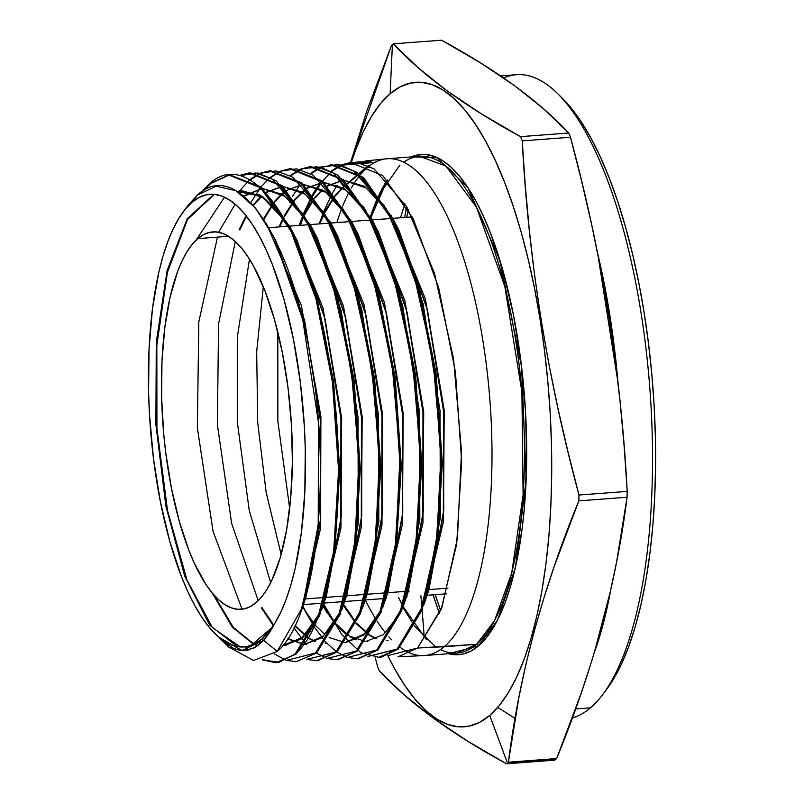 <?xml version="1.0" encoding="UTF-8"?>
<svg xmlns="http://www.w3.org/2000/svg" width="804" height="804" viewBox="0 0 804 804"><rect width="100%" height="100%" fill="white"/><g stroke="black" fill="none" stroke-linecap="round" stroke-linejoin="round"><path stroke-width="1.21" d="M197.774 238.607A189.231 64.099 85.7 0 1 212.718 231.924A189.231 64.099 85.7 0 1 288.656 393.005A189.231 64.099 85.7 0 1 256.084 602.628L250.195 606.648L244.084 608.879L237.813 609.301L231.431 607.904L225.009 604.708L218.598 599.734L212.276 593.03L206.085 584.679L194.377 563.313L188.97 550.519L179.292 521.304L171.443 488.219L165.724 452.541L163.745 434.15L161.604 397.166L161.986 361.076L164.86 327.278L170.116 297.058L177.563 271.601L182.016 260.958L186.9 251.863L192.176 244.386L197.774 238.607L203.663 234.587L209.774 232.346L216.055 231.934L222.437 233.331L228.859 236.527L235.26 241.501L241.592 248.195L247.773 256.556L253.762 266.496L264.898 290.716L274.576 319.932L282.425 353.016L288.133 388.694L291.5 425.597L292.385 462.32L290.746 497.425L286.666 529.595L280.284 557.564L271.852 580.277L266.968 589.372L261.692 596.849L256.084 602.628A189.231 64.099 85.7 0 1 241.15 609.311A189.231 64.099 85.7 0 1 165.202 448.23A189.231 64.099 85.7 0 1 197.774 238.607A189.231 64.099 85.7 0 1 285.561 370.614A189.231 64.099 85.7 0 1 256.084 602.628A189.231 64.099 85.7 0 1 168.297 470.621A189.231 64.099 85.7 0 1 197.774 238.607L228.487 236.296M305.118 598.93L324.364 597.483M325.54 597.392L344.966 595.935M346.132 595.844L365.569 594.377M366.735 594.287L386.161 592.829M387.327 592.739L406.754 591.272M407.919 591.191L409.186 591.091M428.522 589.634L447.939 588.176M572.368 717.932A323.178 109.475 85.7 0 0 590.498 707.832A323.178 109.475 -94.3 0 0 643.733 330.957A323.178 109.475 -94.3 0 0 503.656 77.968A323.178 109.475 -94.3 0 1 557.363 93.364A323.178 109.475 -94.3 0 1 649.873 388.754A323.178 109.475 -94.3 0 1 602.658 694.666A323.178 109.475 -94.3 0 1 590.498 707.832A323.178 109.475 85.7 0 1 572.368 717.932A323.178 109.475 85.7 0 0 590.498 707.832L575.654 708.947L590.498 707.832A323.178 109.475 -94.3 0 0 646.135 349.82A323.178 109.475 -94.3 0 0 516.429 74.712L500.641 75.908M411.256 156.931A250.828 84.963 85.7 0 1 519.886 353.489A250.828 84.963 85.7 0 1 478.551 645.833L485.988 638.175L492.973 628.266L499.455 616.206L505.354 602.106L510.63 586.106L515.223 568.348L522.188 528.298L524.499 506.389L526.67 459.848L525.504 411.176L521.042 362.262L513.465 314.957L503.063 271.109L490.239 232.386L483.063 215.422L475.476 200.276L467.536 187.101L459.345 176.026L450.954 167.142L442.461 160.549L433.949 156.308L425.487 154.458L417.175 155.011L411.256 156.931L436.522 157.343L467.898 187.644L499.716 259.742L521.625 367.066L526.178 479.485L515.555 566.85L497.565 620.045L478.551 645.833A1.729 1.578 49.5 0 0 476.661 644.295L494.53 620.618L511.726 573.011L523.102 495.023L521.907 391.87L504.832 286.556L476.491 207.271L445.908 166.026L419.577 156.298L387.096 158.75A249.099 84.38 -94.3 0 1 487.073 370.795A249.099 84.38 -94.3 0 1 444.19 646.738A249.099 84.38 85.7 0 1 424.522 655.531L456.994 653.089A249.099 84.38 -94.3 0 0 476.661 644.295L417.567 648.034L398.02 656.818M597.794 254.044L617.985 382.493A323.178 109.475 85.7 0 0 597.794 254.044A323.178 109.475 85.7 0 1 617.985 382.493M610.618 590.518L594.357 652.416A323.178 109.475 85.7 0 0 610.618 590.518A323.178 109.475 85.7 0 1 594.357 652.416M515.052 718.374L497.726 707.399M440.692 610.588A323.178 109.475 85.7 0 1 435.235 594.689L440.692 610.588A323.178 109.475 85.7 0 1 435.235 594.689M406.804 217.301A323.178 109.475 85.7 0 1 408.191 209.331L406.804 217.301A323.178 109.475 85.7 0 1 408.191 209.331M404.713 204.447L400.503 217.773L404.713 204.447M422.844 618.507L424.18 636.667L422.844 618.507M375.277 657.783L377.629 666.747A373.438 126.499 -94.3 0 0 379.367 670.988L404.03 694.726L433.276 718.123L467.616 741.137L506.53 763.8A373.438 126.499 -94.3 0 0 507.465 763.016L555.705 759.378A373.438 126.499 85.7 0 1 554.77 760.162A373.438 126.499 85.7 0 0 555.705 759.378A373.438 126.499 -94.3 0 0 556.639 758.564L508.399 762.202A373.438 126.499 85.7 0 1 507.465 763.016L489.696 715.419A323.178 109.475 85.7 0 1 387.84 655.702L394.091 667.792L404.311 684.767L414.874 699.038L425.678 710.475L436.622 718.977L447.587 724.444L458.491 726.826L469.204 726.112L479.646 722.293L489.696 715.419L499.274 705.55L508.279 692.787L516.62 677.249L524.228 659.079L531.022 638.456L536.941 615.593L541.926 590.689L545.926 563.986L548.901 535.755L550.83 506.269L551.695 475.787L551.474 444.632L550.187 413.085L547.836 381.458L544.439 350.052L540.047 319.168L534.68 289.118L528.409 260.174L521.283 232.617L513.364 206.718L504.751 182.719L495.505 160.87L485.727 141.353L475.506 124.379L464.943 110.108L454.139 98.661L443.205 90.169L432.23 84.701L421.336 82.32L410.613 83.033L400.171 86.852L390.121 93.726L392.402 44.622A373.438 126.499 -94.3 0 0 391.468 45.436L366.724 111.304L350.514 162.659L391.468 45.436L366.724 111.304L350.554 162.498M451.205 93.827L450.049 95.123M419.497 154.609L418.934 156.348M406.563 206.487A324.545 109.937 -94.3 0 0 404.643 217.462L406.563 206.487A324.545 109.937 -94.3 0 0 404.643 217.462M433.075 594.849A324.545 109.937 -94.3 0 0 439.527 613.552L433.075 594.849A324.545 109.937 -94.3 0 0 439.527 613.552M506.53 763.8L554.77 760.162A373.438 126.499 85.7 0 0 555.705 759.378L507.465 763.016L489.696 715.419A323.178 109.475 -94.3 0 0 540.047 319.168A323.178 109.475 -94.3 0 0 390.121 93.726L392.402 44.622A373.438 126.499 85.7 0 1 393.337 43.838L441.577 40.2L480.49 62.863L514.831 85.877L544.077 109.274L568.74 133.012L520.5 136.65A373.438 126.499 85.7 0 1 522.238 140.881L525.253 185.372L529.283 229.813L534.459 274.194L540.901 318.505L548.629 362.745L557.634 406.924L567.795 451.044L578.97 495.033L567.795 451.044L557.634 406.924L548.629 362.745L540.901 318.505L534.459 274.194L529.283 229.813L525.253 185.372L522.238 140.881L570.478 137.253A373.438 126.499 -94.3 0 0 568.74 133.012L520.5 136.65A373.438 126.499 85.7 0 1 522.238 140.881L570.478 137.253A373.438 126.499 -94.3 0 0 568.74 133.012L520.5 136.65A373.438 126.499 85.7 0 1 522.238 140.881L570.478 137.253L581.624 181.131L591.754 225.11L600.749 269.199L608.487 313.409L614.939 357.75L620.135 402.211L624.185 446.793L627.2 491.405L578.97 495.033A373.438 126.499 85.7 0 1 578.84 500.872L554.097 566.74L543.393 599.553L533.946 632.266L525.786 664.878L518.881 697.41L508.399 762.202L518.881 697.41L525.786 664.878L533.946 632.266L543.393 599.553L554.097 566.74L578.84 500.872L627.07 497.234A373.438 126.499 -94.3 0 0 627.2 491.405L578.97 495.033A373.438 126.499 85.7 0 1 578.84 500.872L627.07 497.234A373.438 126.499 -94.3 0 0 627.2 491.405L578.97 495.033A373.438 126.499 85.7 0 1 578.84 500.872L627.07 497.234L616.598 562.036L609.693 594.558L601.533 627.17L592.086 659.893L581.372 692.696L556.639 758.564L508.399 762.202A373.438 126.499 85.7 0 1 507.465 763.016L555.705 759.378A373.438 126.499 -94.3 0 0 556.639 758.564L508.399 762.202A373.438 126.499 85.7 0 1 507.465 763.016A373.438 126.499 -94.3 0 1 506.53 763.8L554.77 760.162L506.53 763.8C451.396 733.821 409.005 702.887 379.367 670.988A373.438 126.499 -94.3 0 1 377.629 666.747A373.438 126.499 -94.3 0 0 379.367 670.988L404.03 694.726L433.276 718.123L467.616 741.137L506.53 763.8A373.438 126.499 -94.3 0 0 507.465 763.016L489.696 715.419A323.178 109.475 -94.3 0 0 540.047 319.168A323.178 109.475 -94.3 0 0 390.121 93.726A323.178 109.475 85.7 0 0 351.328 162.428A323.178 109.475 85.7 0 1 390.121 93.726L380.543 103.585L371.538 116.359L363.197 131.896L355.589 150.067L351.298 162.519M378.865 195.141A249.099 84.38 -94.3 0 1 387.237 179.945A249.099 84.38 -94.3 0 0 378.865 195.141L399.91 165.101M378.372 196.196A249.099 84.38 -94.3 0 0 370.453 216.678L378.372 196.196A249.099 84.38 -94.3 0 0 370.453 216.678M369.991 218.105A249.099 84.38 -94.3 0 0 369.348 220.125L369.991 218.105A249.099 84.38 -94.3 0 0 369.348 220.125M360.363 174.78A249.099 84.38 85.7 0 1 367.438 167.544A249.099 84.38 -94.3 0 1 369.167 166.137A249.099 84.38 -94.3 0 0 367.438 167.544L366.594 167.634L367.438 167.544A249.099 84.38 85.7 0 0 360.363 174.78A249.099 84.38 85.7 0 1 367.438 167.544L371.317 167.252M410.392 653.18A249.099 84.38 85.7 0 1 400.111 647.3A249.099 84.38 85.7 0 0 410.392 653.18M391.588 639.763A249.099 84.38 85.7 0 1 388.895 636.879A249.099 84.38 85.7 0 0 391.588 639.763A249.099 84.38 85.7 0 1 388.895 636.879M385.186 632.487A249.099 84.38 85.7 0 1 377.287 621.452A249.099 84.38 85.7 0 0 385.186 632.487A249.099 84.38 85.7 0 1 377.287 621.452M376.614 620.397A249.099 84.38 85.7 0 1 365.307 599.955A249.099 84.38 85.7 0 0 376.614 620.397A249.099 84.38 85.7 0 1 365.307 599.955M336.876 222.567A249.099 84.38 85.7 0 1 342.243 207.251A249.099 84.38 85.7 0 0 336.876 222.567A249.099 84.38 85.7 0 1 342.243 207.251M342.715 206.065A249.099 84.38 85.7 0 1 348.916 192.457A249.099 84.38 85.7 0 0 342.715 206.065A249.099 84.38 85.7 0 1 348.916 192.457M351.348 187.975A249.099 84.38 85.7 0 1 359.84 175.413A249.099 84.38 85.7 0 0 351.348 187.975A249.099 84.38 85.7 0 1 359.84 175.413M256.295 643.381L261.903 638.919A226.959 76.882 85.7 0 1 215.241 633.843A226.959 76.882 85.7 0 1 150.268 426.391A226.959 76.882 85.7 0 1 183.423 211.552A226.959 76.882 85.7 0 1 191.965 202.306L197.513 195.01L188.659 204.598M262.204 639.17L273.159 626.497L263.622 640.326L258.888 644.758L254.024 647.934L243.873 650.587L238.607 650.044L233.301 648.275L222.718 641.1L218.718 637.14L223.562 641.853L233.934 648.547L238.396 650.004L247.18 650.275L255.592 647.049L263.622 640.326L268.536 634.115L273.159 626.497L250.104 646.326L273.159 626.497L261.903 638.919A226.959 76.882 85.7 0 1 156.609 480.591A226.959 76.882 85.7 0 1 191.965 202.306L185.242 209.241L178.92 218.206L173.061 229.12L167.714 241.883L162.941 256.355L158.79 272.425L152.479 308.656L149.031 349.197L148.579 392.483L149.484 414.633L153.524 458.903L160.378 501.696L169.785 541.383L181.392 576.418L187.885 591.764L194.759 605.472L201.935 617.392L209.352 627.421L216.939 635.451L224.617 641.421L232.326 645.26L239.984 646.929L247.511 646.426L254.838 643.753L261.903 638.919L268.626 631.994L274.948 623.03L280.807 612.115L286.144 599.352L290.917 584.87L295.078 568.81L301.379 532.57L304.827 492.038L305.279 448.753L304.374 426.592L300.344 382.332L293.49 339.529L284.073 299.852L272.466 264.817L265.973 249.461L259.109 235.763L251.933 223.844L244.516 213.814L236.929 205.784L229.24 199.814L221.542 195.975L213.884 194.297L206.357 194.809L199.03 197.482L191.965 202.306A226.959 76.882 85.7 0 1 297.259 360.644A226.959 76.882 85.7 0 1 261.903 638.919L273.159 626.497L263.622 640.326L277.229 651.431C315.892 619.824 332.353 480.842 310.867 359.71C291.339 236.758 237.331 157.092 197.513 195.01L188.236 205.161M191.965 202.306L197.513 195.01L216.155 186.206L235.803 190.628L255.421 207.955L273.973 237.24L302.726 319.59L318.444 422.401L318.223 525.052L302.374 607.512L277.229 651.431C315.892 619.824 332.353 480.842 310.867 359.71C291.339 236.758 237.331 157.092 197.513 195.01L191.965 202.306A226.959 76.882 85.7 0 1 297.259 360.644A226.959 76.882 85.7 0 1 261.903 638.919M378.835 657.732L398.322 648.979L378.795 657.732M331.66 171.192L341.268 165.433L331.66 171.192L332.414 171.614L331.871 171.312M456.994 653.089L476.661 644.295L444.19 646.738A249.099 84.38 85.7 0 1 423.748 655.582L398 656.818M200.99 192.287L209.502 183.664L200.99 192.287L209.502 183.664L210.648 183.553L203.352 190.739M276.958 662.627L296.274 653.953L275.802 662.677L262.204 659.853L279.109 662.305L295.118 654.014L279.109 662.305L262.204 659.853M296.184 661.702L316.686 652.959L296.153 661.702L286.445 660.375L315.53 653.019L286.445 660.375M250.356 179.493L259.953 173.734L251.119 179.413M317.731 660.657L337.097 651.964L316.565 660.717L306.816 659.411L335.931 652.024L306.816 659.411M270.687 177.423L280.224 171.644M338.032 659.692L357.499 650.969L336.906 659.742L327.178 658.436L356.343 651.029L327.178 658.436M358.393 658.717L377.91 649.974L357.237 658.777L347.529 657.461L376.754 650.024L347.529 657.461M311.329 173.272L320.786 167.473L311.831 173.222M321.841 609.382L296.274 653.953L295.118 654.014C334.484 622.698 351.087 479.094 328.183 354.082C307.409 227.693 251.3 145.594 209.502 183.664L229.291 174.97L209.502 183.664L228.838 175.011L260.627 187.865L290.917 230.969L315.902 298.666L332.444 382.021L338.584 470.199L333.65 551.655L318.444 615.703L295.118 654.014L296.274 653.953L276.656 662.637L296.274 653.953L319.62 615.613L334.816 551.534L339.75 470.059L333.61 381.88L317.047 298.505L292.073 230.848L261.792 187.754L230.004 174.89M317.379 238.316L314.143 232.286L344.594 313.329L361.428 416.914L361.308 520.409L344.574 601.211L346.886 594.779L361.73 515.495L361.398 416.572L345.67 317.64L317.379 238.316L310.867 225.703L341.187 310.826L357.991 416.864L358.303 523.072L342.313 608.286L316.686 652.959L315.53 653.019L339.66 612.588L354.916 544.65L358.956 458.772L351.057 367.026L332.122 282.264L304.666 216.598L272.385 179.222L255.823 172.981L239.642 175.433L249.089 172.93L280.968 185.804L311.319 228.989L336.343 296.797L352.946 380.372L359.097 468.752L354.152 550.378L338.916 614.608L315.53 653.019L316.686 652.959L340.072 614.547L355.318 550.318L360.262 468.631L354.102 380.212L337.499 296.656L312.444 228.808L282.063 185.634L250.205 172.82M240.225 175.563L249.712 172.87L240.225 175.563L257.883 172.991L276.003 180.749L310.867 225.713M270.285 170.749L301.45 182.729L331.308 223.793L361.639 308.987L378.503 415.417L378.815 521.776L362.815 607.09L337.097 651.964L335.931 652.024L360.132 611.482L375.428 543.323L379.468 457.124L371.518 365.157L352.544 280.305L325.027 214.537L292.696 177.131L276.063 170.89L259.913 173.342L269.36 170.85L301.269 183.704L331.69 226.939L356.795 294.917L373.438 378.694L379.609 467.255L374.654 549.132L359.378 613.522L335.931 652.024L337.097 651.964L307.379 659.159L337.097 651.964L360.554 613.412L375.83 549.001L380.774 467.184L374.604 378.614L357.961 294.817L332.876 226.889L302.475 183.634L270.556 170.719M383.257 606.085L357.499 650.969L356.343 651.029L380.604 610.367L395.92 542.107L399.99 455.828L392.05 363.699L373.066 278.666L345.499 212.678L313.078 175.111L296.405 168.81L280.214 171.252L289.691 168.75L321.68 181.704L352.142 225.07L377.277 293.169L393.95 377.086L400.131 465.868L395.156 547.896L379.85 612.407L356.343 651.029L357.499 650.969L381.006 612.377L396.322 547.846L401.296 465.838L395.126 377.056L378.443 293.088L353.308 224.969L322.816 181.573L290.807 168.639L289.651 168.76M302.796 168.569L320.243 166.981L338.012 175.282L372.182 219.964L402.643 305.631L419.527 412.362L419.819 519.284L403.719 605L377.91 649.974L376.754 650.024L401.055 609.342L416.412 540.961L420.502 454.511L412.552 362.071L393.508 276.797L365.89 210.688L333.399 173.021L316.736 166.74L300.475 169.172L309.892 166.679L341.981 179.604L372.543 223.09L397.749 291.37L414.452 375.488L420.643 464.511L415.658 546.7L400.302 611.352L376.754 650.024L377.91 649.974L401.457 611.311L416.814 546.69L421.809 464.541L415.638 375.538L398.955 291.42L373.77 223.11L343.218 179.563L311.148 166.549M323.982 604.568L341.69 634.426L360.916 652.717L380.181 657.632L398.322 648.979L421.939 610.186L437.336 545.313L442.321 462.933L436.12 373.739L419.356 289.38L394.111 220.989L363.498 177.453L331.389 164.468M377.709 657.762L398.322 648.979L367.9 656.486L397.156 649.029L420.763 610.286L436.15 545.514L441.155 463.124L434.964 373.95L418.241 289.651L392.985 221.18L362.363 177.594L330.243 164.589M363.709 161.423L368.574 160.9L372.443 162.639L362.524 161.835L366.312 160.87L371.649 162.709L359.81 161.805L349.217 162.91L341.871 165.172L352.182 162.378M341.871 165.172L372.443 162.639L350.484 162.498L382.664 175.483L413.346 219.11L438.672 287.701L455.456 372.232L461.667 461.596L456.662 544.218L441.235 609.191L417.567 648.034L388.272 655.521L417.567 648.034L444.19 646.738A249.099 84.38 -94.3 0 0 486.933 369.659A249.099 84.38 -94.3 0 0 386.322 158.82L366.312 160.87M440.411 649.642A249.099 84.38 -94.3 0 0 476.661 644.295A1.729 1.578 49.5 0 1 478.551 645.833L448.682 653.712L454.33 654.687L462.652 654.134L470.752 651.17L478.551 645.833A1.729 1.578 49.5 0 0 476.661 644.295L417.567 648.034L441.989 607.151L457.426 538.409L461.526 451.476L453.536 358.705L434.421 273.099L406.693 206.708L374.101 168.9L357.328 162.569L341.037 164.991L350.474 162.508M228.668 646.999L253.572 660.466L277.229 651.431L263.622 640.326L277.229 651.431L253.572 660.466L228.678 647.009L253.572 660.466L277.229 651.431M403.688 162.197A249.099 84.38 -94.3 0 1 516.369 344.685A249.099 84.38 -94.3 0 1 476.661 644.295A249.099 84.38 -94.3 0 0 519.545 368.343A249.099 84.38 -94.3 0 0 419.577 156.298M390.121 93.726L392.402 44.622A373.438 126.499 -94.3 0 0 391.468 45.436A373.438 126.499 -94.3 0 1 392.402 44.622A373.438 126.499 85.7 0 1 393.337 43.838L441.577 40.2L480.49 62.863L514.831 85.877L544.077 109.274L568.74 133.012A373.438 126.499 -94.3 0 1 570.478 137.253L581.624 181.131L591.754 225.11L600.749 269.199L608.487 313.409L614.939 357.75L620.135 402.211L624.185 446.793L627.2 491.405A373.438 126.499 -94.3 0 1 627.07 497.234L616.598 562.036L609.693 594.558L601.533 627.17L592.086 659.893L581.372 692.696L556.639 758.564A373.438 126.499 -94.3 0 1 555.705 759.378M392.402 44.622A373.438 126.499 85.7 0 1 393.337 43.838L418 67.576L447.245 90.973L481.586 113.977L520.5 136.65L481.586 113.977L447.245 90.973L418 67.576L393.337 43.838L441.577 40.2C496.711 70.179 539.092 101.113 568.74 133.012M561.885 97.797L570.217 106.882L580.609 120.932L590.669 137.625L600.286 156.83L609.382 178.327L617.864 201.935L625.643 227.421L632.658 254.536L638.838 283.008L644.115 312.585L648.436 342.966L651.773 373.87L654.084 404.985L655.361 436.029L655.572 466.682L654.727 496.671L652.828 525.685L649.893 553.464L645.964 579.734L641.059 604.236L635.24 626.738L628.547 647.019L621.07 664.898L612.859 680.194L606.457 689.631M426.22 639.451L403.156 606.648M402.462 605.342L398.513 597.452M370.081 220.065L370.433 218.939M370.885 217.492L387.347 180.066M402.884 607.412L414.171 625.442M414.834 626.356L435.929 647.14M557.363 93.364L561.976 97.877A317.972 107.706 85.7 0 1 652.999 388.523A317.972 107.706 85.7 0 1 606.538 689.51L602.658 694.666M333.549 173.121L343.7 186.548M324.042 212.849L318.967 223.924M341.298 601.764L342.564 604.025M426.482 596.739L428.773 590.357L443.768 510.279L443.436 410.392L427.567 310.505L399.015 230.426L395.769 224.386L426.482 306.173L443.466 410.693L443.346 515.143L426.482 596.739L443.346 515.143L443.466 410.693L426.482 306.173L395.769 224.386M388.051 211.784L366.232 188.076L344.022 180.307L366.232 188.076L388.051 211.784L366.232 188.076L344.022 180.307L364.393 186.267L384.613 205.844L364.393 186.267L343.991 180.277L364.393 186.267L384.613 205.844M342.494 180.387L327.218 185.845L343.268 180.327M321.992 189.875L314.917 197.372M314.284 198.176L304.324 213.934M303.751 215.04L298.977 225.421M321.288 603.271L322.183 604.849M322.917 606.136L334.213 622.638M406 597.895L408.301 591.463L423.266 511.585L422.934 411.939L407.095 312.284L378.604 232.396L375.367 226.356L406.01 307.972L422.954 412.271L422.834 516.5L406 597.895L422.834 516.5L422.954 412.271L406.01 307.972L375.367 226.356M367.639 213.753L345.871 190.126L323.71 182.397L345.871 190.126L367.639 213.753L345.871 190.126L323.71 182.397M322.213 182.468L306.917 187.955L322.987 182.407M306.143 188.478L294.626 199.513M293.993 200.307L284.043 216.115L293.993 200.307M283.219 217.723L278.998 226.929M302.555 607L314.776 624.668M385.528 598.97L387.829 592.568L402.754 512.882L402.422 413.477L386.623 314.073L358.202 234.366L354.956 228.336L385.538 309.751L402.442 413.799L402.332 517.776L385.528 598.97L402.332 517.776L402.442 413.799L385.538 309.751L354.956 228.336M347.258 215.784L325.519 192.186L303.399 184.478L325.519 192.186L347.258 215.784L325.519 192.186L303.399 184.478M302.173 184.538L286.877 190.347L302.706 184.498M285.842 190.588L281.792 193.764L285.842 190.588M281.44 194.076L274.335 201.643L281.44 194.076M273.702 202.447L263.431 218.929L273.702 202.447M365.066 600.055L367.358 593.674L382.242 514.188L381.91 415.025L366.142 315.851L337.791 236.346L334.554 230.306L365.056 311.53L381.93 415.336L381.82 519.062L365.066 600.055L381.82 519.062L381.93 415.336L365.056 311.53L334.554 230.306M326.876 217.794L305.168 194.236L283.078 186.568L305.168 194.236L326.876 217.794L305.168 194.236L283.078 186.568M281.651 186.639L266.315 192.166L282.425 186.578M261.159 196.176L253.009 205.11M287.641 638.959L303.741 644.316L287.641 638.959M304.877 644.305L323.379 636.004L339.509 613.01L323.379 636.004L304.877 644.305M306.455 219.753L284.797 196.276L262.767 188.649L284.797 196.276L306.455 219.753L284.797 196.276L262.767 188.649L282.978 194.488L303.058 213.874L282.978 194.488L262.737 188.628L282.978 194.488L303.058 213.874M261.37 188.719L243.642 195.985L262.144 188.669M285.49 645.22L283.018 645.28L302.284 637.612L319.047 614.075L303.409 636.607L285.49 645.22L302.485 638.044L316.937 619.562L301.018 639.21L283.088 645.2L286.264 645.17M324.123 602.266L326.414 595.885L341.228 516.791L340.886 418.12L325.198 319.419L296.977 240.285L293.741 234.255L324.112 315.098L340.916 418.422L340.796 521.665L324.123 602.266L340.796 521.665L340.916 418.422L324.112 315.098L293.741 234.255M241.089 190.809L263.762 197.854L286.093 221.793L261.722 196.518L237.12 191.392L241.863 190.749L237.27 191.483L259.993 195.01L282.696 215.914L262.355 196.377L241.863 190.749M254.185 644.577L257.732 645.632M304.264 601.734L305.942 596.99L320.716 518.098L320.384 419.658L304.726 321.208L274.908 239.11L304.304 319.5L320.484 420.994L320.364 522.188L304.264 601.734L320.364 522.188L320.484 420.994L304.304 319.5L274.908 239.11M290.515 227.783L260.777 186.86L229.723 174.92L261.541 187.533L291.882 230.467L316.927 298.083L333.559 381.488L339.75 469.767L334.836 551.363L319.64 615.552L296.274 653.953M351.72 221.844L321.891 180.749L290.726 168.649L322.746 181.513L353.257 224.859L378.413 292.957L395.106 376.935L401.296 465.757L396.332 547.805L381.006 612.357L357.499 650.969M397.156 649.029L421.517 608.256L436.914 539.715L441.014 453.004L433.044 360.393L413.97 274.978L386.302 208.708L353.77 170.971L337.057 164.649L320.746 167.081L337.057 164.649L353.77 170.971L386.302 208.708L413.97 274.978L433.044 360.393L441.014 453.004L436.914 539.715L421.517 608.256L397.156 649.029L398.322 648.979L424.231 603.774L440.341 517.826L440.039 410.814L423.065 303.641L392.513 217.854L357.428 172.548L339.097 164.649L321.349 167.212M355.006 622.226L343.539 605.703L355.539 622.869M356.283 623.723L369.096 635.12L356.283 623.723M369.91 635.622L376.302 638.738L369.91 635.622M386.473 640.386L387.317 640.346M294.847 626.105L307.932 637.954L294.847 626.105M308.746 638.466L315.218 641.642L308.746 638.466M325.268 643.321L326.223 643.27M344.474 186.498L343.047 187.714M342.695 188.025L335.559 195.704L342.695 188.025M334.926 196.508L325.007 212.417L334.926 196.508M324.444 213.532L319.741 223.864M342.072 601.704L342.856 603.111L342.202 601.693M343.589 604.397L355.83 622.226M356.564 623.1L369.337 634.708M370.141 635.23L376.704 638.537M386.493 640.346L388.091 640.285M423.758 605.141L443.476 521.595L444.21 410.241L425.356 298.917L391.236 215.412L425.356 298.917L444.21 410.241L443.476 521.595L423.758 605.141L443.476 521.595L444.21 410.241L425.356 298.917L391.236 215.412M327.479 186.126L342.805 180.367L327.218 185.845M322.414 190.126L315.268 197.834M313.007 200.849L304.726 214.598M304.153 215.723L299.751 225.371M322.062 603.211L322.464 603.935M323.208 605.231L334.575 622.065L323.499 605.754M403.296 606.226L422.974 522.871L423.698 411.769L404.884 300.686L370.825 217.381L404.884 300.686L423.698 411.769L422.974 522.871L403.296 606.226L422.974 522.871L423.698 411.769L404.884 300.686L370.825 217.381M364.212 207.834L344.032 188.317L323.68 182.367L344.032 188.317L364.212 207.834L344.032 188.317L323.68 182.367M307.188 188.236L322.494 182.448L306.917 187.955M306.414 188.769L294.978 199.975M294.344 200.789L284.435 216.789M283.872 217.904L279.772 226.869M346.584 642.295L363.709 635.049L378.292 616.407M382.835 607.311L402.462 524.158L403.186 413.296L384.412 302.475L350.423 219.361L384.412 302.475L403.186 413.296L402.462 524.158L382.835 607.311L402.462 524.158L403.186 413.296L384.412 302.475L350.423 219.361M343.841 209.864L323.69 190.377L303.369 184.458L323.69 190.377L343.841 209.864L323.69 190.377L303.369 184.458M295.148 625.482L308.183 637.542M308.987 638.074L315.61 641.451M325.298 643.28L326.997 643.21M362.373 608.397L381.96 525.454L382.674 414.884L363.951 304.314L330.052 221.391L363.951 304.314L382.674 414.884L381.96 525.454L362.373 608.397L381.96 525.454L382.674 414.884L363.951 304.314L330.052 221.391M323.469 211.894L303.349 192.437L283.048 186.538L303.349 192.437L323.469 211.894L303.349 192.437L283.048 186.538M266.586 192.457L281.862 186.628L266.315 192.166M261.581 196.437L253.401 205.553M341.901 609.482L361.448 526.741L362.162 416.422L343.479 306.103L309.651 223.381L343.479 306.103L362.162 416.422L361.448 526.741L341.901 609.482L361.448 526.741L362.162 416.422L343.479 306.103L309.651 223.381M261.551 188.719L243.974 196.266M321.439 610.568L340.936 528.027L341.65 417.949L322.997 307.882L289.239 225.351L322.997 307.882L341.65 417.949L340.936 528.027L321.439 610.568L340.936 528.027L341.65 417.949L322.997 307.882L289.239 225.351M254.566 644.376L257.983 645.451M300.646 612.367L320.494 528.7L320.917 416.743L301.379 305.5L266.516 223.793L301.379 305.5L320.917 416.743L320.494 528.7L300.646 612.367L320.494 528.7L320.917 416.743L301.379 305.5L266.516 223.793M334.987 622.577L335.439 623.13L334.987 622.577M336.183 624.004L348.946 635.652L336.183 624.004M349.76 636.185L364.996 641.311L349.76 636.185M366.101 641.331L383.387 634.657L398.754 615.321L383.387 634.657L366.101 641.331M286.123 190.88L282.214 194.015L286.123 190.88M281.862 194.327L274.697 202.116L281.862 194.327M274.053 202.93L263.853 219.562L274.053 202.93M287.902 638.567L303.801 644.235L287.902 638.567M304.907 644.255L322.092 637.693L337.389 618.517L322.092 637.693L304.907 644.255M346.946 657.27L336.926 652.114L346.946 657.27M325.329 641.662L314.625 627.472L325.329 641.662M302.827 606.196L313.962 626.457L305.801 612.176M279.239 226.909L279.44 226.316M347.278 183.503L358.252 174.136M358.875 173.614L368.172 165.674M347.599 183.825L358.624 174.428M359.247 173.895L368.634 165.885M590.498 707.832L575.654 708.947M424.18 636.657L422.11 609.733M421.899 607.201L420.894 595.764M400.482 217.783L404.925 203.703M489.696 715.419A323.178 109.475 85.7 0 1 387.84 655.702M366.594 167.634L367.438 167.544A249.099 84.38 -94.3 0 1 482.993 341.318A249.099 84.38 -94.3 0 1 444.19 646.738A249.099 84.38 85.7 0 1 400.111 647.3M326.514 612.015L323.168 605.342M322.484 603.894L322.163 603.201M299.611 224.366L303.299 214.276M303.791 213.04L312.093 195.352M312.605 194.427L320.143 182.769M331.328 171.775L322.404 181.201M321.871 181.885L313.238 195.221M312.726 196.156L304.455 214.145M303.962 215.392L300.405 225.321M319.781 222.406L323.57 212.065M324.062 210.839L332.374 193.201M332.886 192.287L337.228 185.181M248.335 650.034L245.712 647.391M263.029 659.642L276.395 662.647M285.862 660.184L274.305 653.883M238.376 192.166L249.612 179.835M250.788 202.678L260.416 187.684M260.948 187.01L269.883 177.734M326.585 658.245L316.555 653.079M306.445 644.205L305.6 643.29M304.967 642.587L293.962 627.914M336.313 651.682L325.962 642.356M289.46 201.995L290.435 200.075M292.324 196.578L299.892 184.85M209.502 183.664C251.3 145.594 307.409 227.693 328.183 354.082C351.087 479.094 334.484 622.698 295.118 654.014M229.291 174.97L210.648 183.553M239.642 175.433L255.823 172.981L272.385 179.222L304.666 216.598L332.122 282.264L351.057 367.026L358.956 458.772L354.916 544.65L339.66 612.588L315.53 653.019M250.155 179.382L259.35 173.594M259.913 173.342L276.063 170.89L292.696 177.131L325.027 214.537L352.544 280.305L371.518 365.157L379.468 457.124L375.428 543.323L360.132 611.482L335.931 652.024M270.435 177.282L279.641 171.503M280.214 171.252L296.405 168.81L313.078 175.111L345.499 212.678L373.066 278.666L392.05 363.699L399.99 455.828L395.92 542.107L380.604 610.367L356.343 651.029M290.716 175.182L299.912 169.413M300.475 169.172L316.736 166.74L333.399 173.021L365.89 210.688L393.508 276.797L412.552 362.071L420.502 454.511L416.412 540.961L401.055 609.342L376.754 650.024M310.465 166.629L301.068 169.292M300.505 169.554L291.591 175.282M310.987 173.091L320.183 167.332M331.268 170.981L340.464 165.242M341.037 164.991L357.328 162.569L374.101 168.9L406.693 206.708L434.421 273.099L453.536 358.705L461.526 451.476L457.426 538.409L441.989 607.151L417.567 648.034M341.268 165.433L332.072 171.151L332.414 171.614M263.622 640.326L241.893 650.526L218.718 637.14M478.551 645.833A250.828 84.963 85.7 0 1 448.682 653.712M508.399 762.202C519.133 676.053 542.61 588.94 578.84 500.872M578.97 495.033C547.283 377.729 528.369 259.682 522.238 140.881M520.5 136.65C465.365 106.671 422.974 75.737 393.337 43.838M570.478 137.253C602.096 254.124 621 372.172 627.2 491.405M627.07 497.234C616.346 583.382 592.86 670.496 556.639 758.564M559.674 95.696A317.972 107.706 85.7 0 1 652.999 388.523A317.972 107.706 85.7 0 1 604.598 692.013M342.273 187.764L335.208 195.231M334.575 196.035L324.605 211.753M335.901 624.638L345.66 633.924M349.519 636.577L356.313 639.833M315.52 625.532L324.896 634.567M329.137 637.522L344.534 642.366M345.67 642.346L364.242 633.974L380.433 610.859M246.054 215.713L239.039 229.944M261.28 607.794L273.3 625.612M344.574 601.211L361.308 520.409L361.428 416.914L344.594 313.329L314.143 232.286M261.541 188.709L243.642 195.985M235.15 204.216L219.06 231.451M283.018 645.28L302.284 637.612L319.047 614.075M286.093 221.793L261.722 196.518L237.12 191.392M224.527 197.211L196.166 240.054M212.256 593.02L232.245 627.05L253.602 644.356M213.854 194.297L187.181 218.839L167.142 270.466L156.277 342.223L155.896 424.442L165.875 506.058L184.699 576.096L209.683 625.14L237.301 646.587M277.822 332.233L277.842 421.085L289.671 508.359M263.31 286.737L256.687 351.74L257.702 422.552L266.164 492.39L281.149 554.529M249.471 259.189L237.562 335.59L237.552 423.829L249.26 510.56L270.697 582.639M246.486 216.256L239.813 229.884M235.291 241.522L218.567 323.901L217.371 424.612L231.652 523.464L258.235 600.648M262.054 607.734L273.661 625.06M217.472 237.12L198.819 321.831L197.352 427.758L213.04 531.253L242.044 609.221M283.088 645.2L301.018 639.21L316.937 619.562M282.696 215.914L259.993 195.01L237.27 191.483M213.964 595L233.361 627.421L254.024 644.165M214.336 194.337L187.483 219.552L167.463 272.244L156.84 345.197L156.921 428.391L167.503 510.429L186.98 580.056L212.517 627.743L240.426 646.959M250.104 646.326L273.159 626.497M268.817 227.703L288.485 226.215M289.651 226.125L309.108 224.668M310.284 224.577L329.73 223.11M330.906 223.02L350.363 221.552M351.529 221.472L370.986 220.005M372.151 219.914L391.608 218.447M392.774 218.356L412.231 216.899M188.498 204.819L183.423 211.552M216.527 635.11L215.241 633.843M276.978 662.617L275.822 662.677M317.711 660.667L316.555 660.727M338.072 659.692L336.916 659.742M358.433 658.717L357.277 658.767M229.964 174.89L228.808 175.011M250.245 172.81L249.089 172.93M270.516 170.729L269.37 170.84M311.078 166.559L309.922 166.669M331.359 164.468L330.203 164.589M228.889 647.21L220.989 639.471M387.649 180.377L379.367 195.844M378.875 196.92L371.026 217.763M370.574 219.211L370.312 220.055M428.773 590.357L424.221 603.804M399.015 230.426L392.493 217.804M408.301 591.463L403.749 604.909M378.604 232.396L372.081 219.783M387.829 592.568L383.277 606.015M358.202 234.366L351.68 221.753M367.358 593.674L362.805 607.12M337.791 236.346L331.268 223.723M346.886 594.779L342.333 608.226M326.414 595.885L321.861 609.331M296.977 240.285L290.455 227.673M305.942 596.99L302.585 606.919M276.566 242.265L273.249 235.833M366.946 641.321L367.719 641.26M305.862 644.245L306.636 644.185M341.991 601.714L342.795 603.281M343.509 604.648L343.77 605.151M321.972 603.221L322.414 604.085M323.128 605.472L323.399 605.995M302.776 606.337L305.821 612.236M303.349 604.618L322.705 603.161M323.881 603.08L343.318 601.613M344.484 601.523L363.921 600.055M365.096 599.975L384.533 598.508M385.699 598.417L386.513 598.357M406.301 596.869L407.156 596.799M426.914 595.312L446.341 593.854"/></g></svg>
